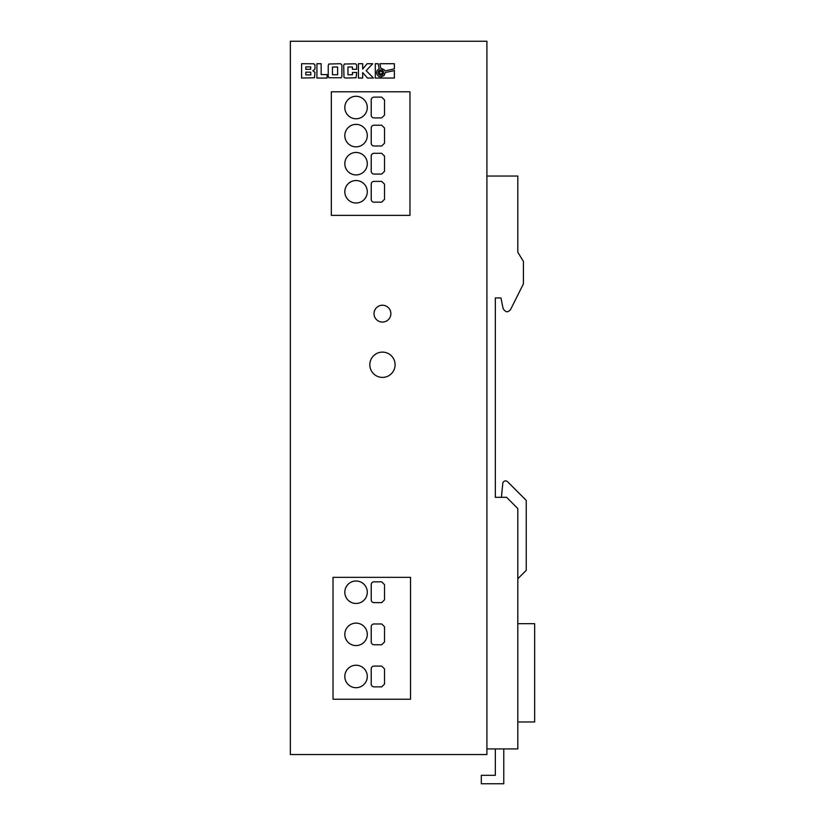 <?xml version="1.0" encoding="UTF-8"?>
<svg xmlns="http://www.w3.org/2000/svg" width="825" height="825" viewBox="0 0 825 825"><rect width="100%" height="100%" fill="white"/><g stroke="black" fill="none" stroke-linecap="round" stroke-linejoin="round"><path stroke-width="1.24" d="M369.817 364.763A12.633 12.633 0 0 0 382.449 377.396A12.633 12.633 0 0 0 395.093 364.763A12.633 12.633 0 0 0 382.449 352.12A12.633 12.633 0 0 0 369.817 364.763M344.819 592.226A11.23 11.23 0 0 0 356.049 603.467A11.23 11.23 0 0 0 367.29 592.226A11.23 11.23 0 0 0 356.049 580.996A11.23 11.23 0 0 0 344.819 592.226M344.819 634.353A11.23 11.23 0 0 0 356.049 645.583A11.23 11.23 0 0 0 367.29 634.353A11.23 11.23 0 0 0 356.049 623.123A11.23 11.23 0 0 0 344.819 634.353M344.819 676.479A11.23 11.23 0 0 0 356.049 687.71A11.23 11.23 0 0 0 367.29 676.479A11.23 11.23 0 0 0 356.049 665.239A11.23 11.23 0 0 0 344.819 676.479M344.819 191.771A11.23 11.23 0 0 0 356.049 203.002A11.23 11.23 0 0 0 367.29 191.771A11.23 11.23 0 0 0 356.049 180.541A11.23 11.23 0 0 0 344.819 191.771M344.819 163.69A11.23 11.23 0 0 0 356.049 174.921A11.23 11.23 0 0 0 367.29 163.69A11.23 11.23 0 0 0 356.049 152.46A11.23 11.23 0 0 0 344.819 163.69M344.819 107.528A11.23 11.23 0 0 0 356.049 118.759A11.23 11.23 0 0 0 367.29 107.528A11.23 11.23 0 0 0 356.049 96.288A11.23 11.23 0 0 0 344.819 107.528M344.819 135.609A11.23 11.23 0 0 0 356.049 146.84A11.23 11.23 0 0 0 367.29 135.609A11.23 11.23 0 0 0 356.049 124.379A11.23 11.23 0 0 0 344.819 135.609M374.024 313.655A8.425 8.425 0 0 0 382.449 322.07A8.425 8.425 0 0 0 390.875 313.655A8.425 8.425 0 0 0 382.449 305.229A8.425 8.425 0 0 0 374.024 313.655M378.211 72.6A2.692 2.692 0 0 0 380.903 75.292A2.692 2.692 0 0 0 383.594 72.6A2.692 2.692 0 0 0 380.903 69.908A2.692 2.692 0 0 0 378.211 72.6M502.796 483.44L501.404 497.31L502.796 483.44A2.805 2.805 0 0 1 507.571 481.728L526.237 500.393L526.237 570.322L517.811 578.748M503.766 748.925L503.766 783.75L481.305 783.75L481.305 775.325L495.34 775.325L495.34 748.925M486.915 176.045L517.811 176.045L517.811 252.244L523.421 261.412L523.421 283.882L510.933 308.859A5.62 5.62 0 0 1 507.138 311.829A5.62 5.62 0 0 1 502.868 307.447L500.961 297.928L495.34 297.928L495.34 497.31L506.581 497.31L517.811 508.54L517.811 748.925L486.915 748.925M290.338 754.545L486.915 754.545L486.915 41.25L290.338 41.25L290.338 754.545M331.341 215.366L409.973 215.366L409.973 91.802L331.341 91.802L331.341 215.366M333.022 699.229L410.53 699.229L410.53 577.345L333.022 577.345L333.022 699.229M314.995 68.331L314.923 64.876L313.912 63.793L301.579 63.721L301.579 78.045L314.48 77.746L314.995 72.352L312.84 70.733L314.573 69.62L314.995 68.331M316.924 63.721L316.924 78.045L327.123 78.045L327.123 74.58L321.162 74.58L321.162 63.721L316.924 63.721M341.89 65.495L341.612 64.381L340.199 63.721L328.835 64.02L328.226 65.495L328.226 76.261L328.835 77.746L341.261 77.746L341.89 76.261L341.89 65.495M356.709 69.269L356.637 64.876L355.585 63.793L344.324 64.02L343.705 65.495L343.984 77.375L345.376 78.045L356.07 77.746L356.709 72.476L352.45 72.476L352.45 74.745L347.954 74.745L347.954 67.021L352.45 67.021L352.45 69.269L356.709 69.269M362.68 72.6L367.507 78.045L373.519 78.045L366.166 70.692L372.683 63.721L367.104 63.721L362.68 69.032L362.68 63.721L358.442 63.721L358.442 78.045L362.68 78.045L362.68 72.6M377.128 70.434L379.201 68.599L378.17 63.721L375.303 63.721L375.303 78.045L394.381 78.045L394.381 70.589L385.265 72.528L384.141 75.518L380.913 76.952L378.737 76.385L377.138 74.786L376.551 72.61L377.128 70.434M384.089 69.64L384.914 70.898L394.381 68.888L394.381 63.721L379.871 63.721L380.83 68.248L384.089 69.64M382.202 71.311L379.613 71.311L379.613 73.899L382.202 73.899L382.202 71.311M337.631 67.021L332.465 67.021L332.465 74.745L337.631 74.745L337.631 67.021M305.817 69.362L310.613 69.248L310.757 66.887L305.817 66.887L305.817 69.362M305.817 72.115L305.817 74.879L310.87 74.879L310.695 72.208L305.817 72.115M374.024 686.864L381.686 686.864L384.532 684.059L384.532 668.9L381.686 666.084L374.024 666.084A2.805 2.805 0 0 0 371.219 668.9L371.219 684.059A2.805 2.805 0 0 0 374.024 686.864M374.024 644.748L381.686 644.748L384.532 641.933L384.532 626.773L381.686 623.958L374.024 623.958A2.805 2.805 0 0 0 371.219 626.773L371.219 641.933A2.805 2.805 0 0 0 374.024 644.748M374.024 602.621L381.686 602.621L384.532 599.816L384.532 584.647L381.686 581.842L374.024 581.842A2.805 2.805 0 0 0 371.219 584.647L371.219 599.816A2.805 2.805 0 0 0 374.024 602.621M384.532 99.938L381.686 97.133L374.024 97.133A2.805 2.805 0 0 0 371.219 99.938L371.219 115.108A2.805 2.805 0 0 0 374.024 117.913L381.686 117.913L384.532 115.108L384.532 99.938M384.532 128.03L381.686 125.214L374.024 125.214A2.805 2.805 0 0 0 371.219 128.03L371.219 143.189A2.805 2.805 0 0 0 374.024 145.994L381.686 145.994L384.532 143.189L384.532 128.03M381.686 174.075L384.532 171.27L384.532 156.111L381.686 153.295L374.024 153.295A2.805 2.805 0 0 0 371.219 156.111L371.219 171.27A2.805 2.805 0 0 0 374.024 174.075L381.686 174.075M371.219 199.351A2.805 2.805 0 0 0 374.024 202.166L381.686 202.166L384.532 199.351L384.532 184.192L381.686 181.387L374.024 181.387A2.805 2.805 0 0 0 371.219 184.192L371.219 199.351M381.686 602.621L384.532 599.816M381.686 686.864L384.532 684.059M381.686 644.748L384.532 641.933M502.868 307.447L500.961 297.928L495.34 297.928M523.421 283.882L510.933 308.859M517.811 721.968L534.662 721.968L534.662 623.679L517.811 623.679M503.766 497.31L495.34 497.31"/></g></svg>
